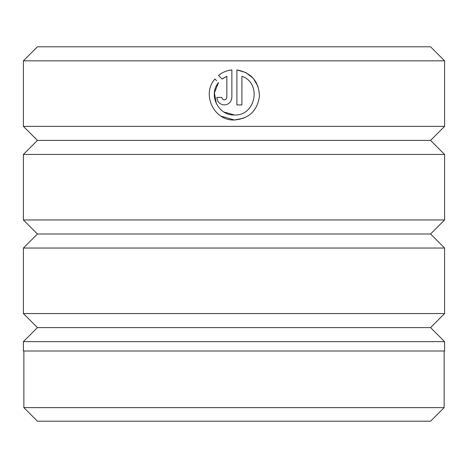 <?xml version="1.0" encoding="UTF-8"?>
<svg xmlns="http://www.w3.org/2000/svg" width="468" height="468" viewBox="0 0 468 468"><rect width="100%" height="100%" fill="white"/><g stroke="black" fill="none" stroke-linecap="round" stroke-linejoin="round"><path stroke-width="0.7" d="M23.868 351L23.868 407.628L444.132 407.628L444.132 351M216.356 103.738L214.402 92.845L218.521 82.573C208.038 94.764 218.345 115.766 234.38 114.964L223.868 111.992M245.94 72.598L236.896 69.907C251.357 72.686 258.88 81.432 259.453 96.139C257.418 110.711 249.058 118.661 234.38 119.989L243.641 118.217M258.09 86.627L253.568 78.7M253.375 78.466L246.092 72.68M221.891 97.947L223.008 99.52L224.342 99.906L223.125 99.59M225.909 99.356L224.342 99.906L226.126 99.157L226.84 97.66L226.851 76.266L222.066 79.022L218.497 75.447C222.405 72.288 226.863 70.44 231.871 69.907L231.871 97.397C231.414 101.971 228.905 104.481 224.342 104.926C219.779 104.481 217.269 101.971 216.813 97.397L221.832 97.397M37.44 327.6L430.56 327.6L444.6 341.64L23.4 341.64L37.44 327.6L23.4 313.56L444.6 313.56L444.6 248.04L23.4 248.04L37.44 234L430.56 234L444.6 248.04M430.56 327.6L444.6 313.56M430.56 234L444.6 219.96L444.6 154.44L23.4 154.44L37.44 140.4L430.56 140.4L444.6 154.44M37.44 234L23.4 219.96L444.6 219.96M430.56 140.4L444.6 126.36L444.6 60.84L23.4 60.84L37.44 46.8L430.56 46.8L444.6 60.84M37.44 140.4L23.4 126.36L444.6 126.36M221.083 116.175L234.38 119.989C214.057 121.013 201.269 94.144 214.947 78.998L216.602 80.654M241.915 76.266C262.109 83.117 255.663 116.193 234.38 114.964C255.639 116.169 262.127 83.164 241.915 76.266L241.915 104.926L236.896 104.926L236.896 69.907M23.4 126.36L23.4 60.84M23.4 219.96L23.4 154.44M23.4 313.56L23.4 248.04M444.132 407.628L430.56 421.2L37.44 421.2L23.868 407.628M444.6 341.64L444.6 351L23.4 351L23.4 341.64M222.967 78.361L226.851 76.266M231.871 69.907L228.121 70.574M220.878 73.722L218.497 75.447M216.813 97.397C217.269 101.971 219.779 104.481 224.342 104.926"/></g></svg>

